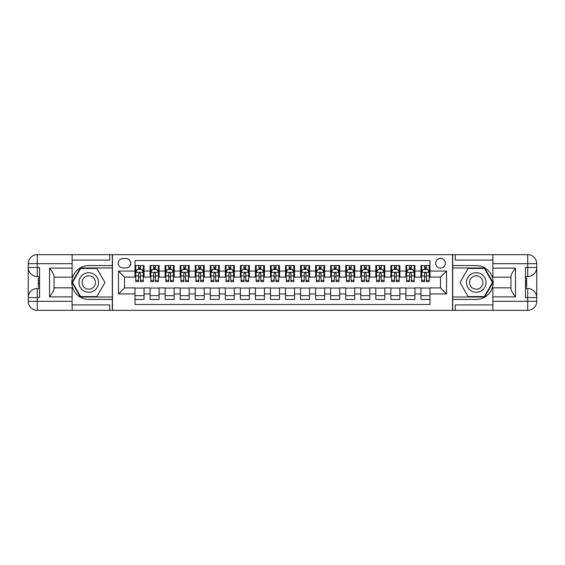 <?xml version="1.0" encoding="UTF-8"?>
<svg xmlns="http://www.w3.org/2000/svg" width="565" height="565" viewBox="0 0 565 565"><rect width="100%" height="100%" fill="white"/><g stroke="black" fill="none" stroke-linecap="round" stroke-linejoin="round"><path stroke-width="0.85" d="M440.509 258.424A4.817 4.817 0 0 0 435.7 263.241A4.817 4.817 0 0 0 440.509 268.05A4.817 4.817 0 0 0 445.326 263.241A4.817 4.817 0 0 0 440.509 258.424M72.115 304.923L109.737 304.923L109.737 310.34L492.885 310.34L492.885 301.315L527.724 301.315L527.724 297.55L525.464 297.55L525.464 267.45L527.724 267.45L527.724 263.686L492.885 263.686L492.885 268.128L515.457 268.128L515.457 296.872C513.048 293.779 511.544 291.173 510.944 289.054L510.944 275.946C511.544 273.827 513.048 271.221 515.457 268.128M429.979 265.571L420.946 265.571L420.946 271.066L414.929 271.066L414.929 277.083L420.946 277.083L420.946 271.066M414.929 271.066L414.929 265.571L405.903 265.571L405.903 271.066L399.879 271.066L399.879 277.083L405.903 277.083L405.903 271.066M399.879 271.066L399.879 265.571L390.853 265.571L390.853 271.066L384.829 271.066L384.829 277.083L390.853 277.083L390.853 271.066M384.829 271.066L384.829 265.571L375.803 265.571L375.803 271.066L369.785 271.066L369.785 277.083L375.803 277.083L375.803 271.066M369.785 271.066L369.785 265.571L360.753 265.571L360.753 271.066L354.735 271.066L354.735 277.083L360.753 277.083L360.753 271.066M354.735 271.066L354.735 265.571L345.702 265.571L345.702 271.066L339.685 271.066L339.685 277.083L345.702 277.083L345.702 271.066M339.685 271.066L339.685 265.571L330.659 265.571L330.659 271.066L324.635 271.066L324.635 277.083L330.659 277.083L330.659 271.066M324.635 271.066L324.635 265.571L315.609 265.571L315.609 271.066L309.585 271.066L309.585 277.083L315.609 277.083L315.609 271.066M309.585 271.066L309.585 265.571L300.559 265.571L300.559 271.066L294.542 271.066L294.542 277.083L300.559 277.083L300.559 271.066M294.542 271.066L294.542 265.571L285.509 265.571L285.509 271.066L279.491 271.066L279.491 277.083L285.509 277.083L285.509 271.066M279.491 271.066L279.491 265.571L270.458 265.571L270.458 271.066L264.441 271.066L264.441 277.083L270.458 277.083L270.458 271.066M264.441 271.066L264.441 265.571L255.415 265.571L255.415 271.066L249.391 271.066L249.391 277.083L255.415 277.083L255.415 271.066M249.391 271.066L249.391 265.571L240.365 265.571L240.365 271.066L234.341 271.066L234.341 277.083L240.365 277.083L240.365 271.066M234.341 271.066L234.341 265.571L225.315 265.571L225.315 271.066L219.298 271.066L219.298 277.083L225.315 277.083L225.315 271.066M219.298 271.066L219.298 265.571L210.265 265.571L210.265 271.066L204.248 271.066L204.248 277.083L210.265 277.083L210.265 271.066M204.248 271.066L204.248 265.571L195.215 265.571L195.215 271.066L189.197 271.066L189.197 277.083L195.215 277.083L195.215 271.066M189.197 271.066L189.197 265.571L180.171 265.571L180.171 271.066L174.147 271.066L174.147 277.083L180.171 277.083L180.171 271.066M174.147 271.066L174.147 265.571L165.121 265.571L165.121 271.066L159.097 271.066L159.097 277.083L165.121 277.083L165.121 271.066M159.097 271.066L159.097 265.571L150.071 265.571L150.071 277.083L144.054 277.083L144.054 265.571L135.021 265.571M135.021 299.429L144.054 299.429L144.054 287.917L150.071 287.917L150.071 299.429L159.097 299.429L159.097 287.917L165.121 287.917L165.121 293.934L159.097 293.934M165.121 293.934L165.121 299.429L174.147 299.429L174.147 287.917L180.171 287.917L180.171 293.934L174.147 293.934M180.171 293.934L180.171 299.429L189.197 299.429L189.197 287.917L195.215 287.917L195.215 293.934L189.197 293.934M195.215 293.934L195.215 299.429L204.248 299.429L204.248 287.917L210.265 287.917L210.265 293.934L204.248 293.934M210.265 293.934L210.265 299.429L219.298 299.429L219.298 287.917L225.315 287.917L225.315 293.934L219.298 293.934M225.315 293.934L225.315 299.429L234.341 299.429L234.341 287.917L240.365 287.917L240.365 293.934L234.341 293.934M240.365 293.934L240.365 299.429L249.391 299.429L249.391 287.917L255.415 287.917L255.415 293.934L249.391 293.934M255.415 293.934L255.415 299.429L264.441 299.429L264.441 287.917L270.458 287.917L270.458 293.934L264.441 293.934M270.458 293.934L270.458 299.429L279.491 299.429L279.491 287.917L285.509 287.917L285.509 293.934L279.491 293.934M285.509 293.934L285.509 299.429L294.542 299.429L294.542 287.917L300.559 287.917L300.559 293.934L294.542 293.934M300.559 293.934L300.559 299.429L309.585 299.429L309.585 287.917L315.609 287.917L315.609 293.934L309.585 293.934M315.609 293.934L315.609 299.429L324.635 299.429L324.635 287.917L330.659 287.917L330.659 293.934L324.635 293.934M330.659 293.934L330.659 299.429L339.685 299.429L339.685 287.917L345.702 287.917L345.702 293.934L339.685 293.934M345.702 293.934L345.702 299.429L354.735 299.429L354.735 287.917L360.753 287.917L360.753 293.934L354.735 293.934M360.753 293.934L360.753 299.429L369.785 299.429L369.785 287.917L375.803 287.917L375.803 293.934L369.785 293.934M375.803 293.934L375.803 299.429L384.829 299.429L384.829 287.917L390.853 287.917L390.853 293.934L384.829 293.934M390.853 293.934L390.853 299.429L399.879 299.429L399.879 287.917L405.903 287.917L405.903 293.934L399.879 293.934M405.903 293.934L405.903 299.429L414.929 299.429L414.929 287.917L420.946 287.917L420.946 293.934L414.929 293.934M122.831 267.902L126.143 267.902A4.668 4.668 0 0 0 130.805 263.241A4.668 4.668 0 0 0 126.143 258.572L122.831 258.572A4.668 4.668 0 0 0 118.17 263.241A4.668 4.668 0 0 0 122.831 267.902M492.885 260.077L455.263 260.077L455.263 254.66L452.551 254.66L452.551 310.34M452.551 254.66L72.115 254.66L72.115 263.686L37.276 263.686L37.276 267.45L39.536 267.45L39.536 297.55L37.276 297.55L37.276 301.315L72.115 301.315L72.115 296.872L49.543 296.872L49.543 268.128C51.952 271.221 53.456 273.827 54.056 275.946L54.056 289.054C53.456 291.173 51.952 293.779 49.543 296.872M112.449 310.34L112.449 254.66M429.979 271.066L429.979 260.529L135.021 260.529L135.021 277.083L124.491 277.083L124.491 287.917L135.021 287.917L135.021 304.471L429.979 304.471L429.979 287.917L440.509 287.917L440.509 277.083L429.979 277.083L429.979 271.066L446.534 271.066L446.534 293.934L429.979 293.934M135.021 293.934L118.466 293.934L118.466 271.066L135.021 271.066M420.946 293.934L420.946 299.429L429.979 299.429M135.021 269.336L135.777 269.336M138.63 269.336L140.438 269.336M143.298 269.336L144.054 269.336M135.021 276.935L135.777 276.935M138.63 276.935L140.438 276.935M143.298 276.935L144.054 276.935M135.021 288.065L144.054 288.065M135.021 295.665L144.054 295.665M150.071 276.935L150.82 276.935M153.68 276.935L155.488 276.935M158.348 276.935L159.097 276.935M150.071 269.336L150.82 269.336M153.68 269.336L155.488 269.336M158.348 269.336L159.097 269.336M150.071 288.065L159.097 288.065M150.071 295.665L159.097 295.665M165.121 288.065L174.147 288.065M165.121 295.665L174.147 295.665M165.121 269.336L165.87 269.336M168.73 269.336L170.538 269.336M173.399 269.336L174.147 269.336M165.121 276.935L165.87 276.935M168.73 276.935L170.538 276.935M173.399 276.935L174.147 276.935M180.171 288.065L189.197 288.065M180.171 295.665L189.197 295.665M180.171 269.336L180.92 269.336M183.78 269.336L185.588 269.336M188.442 269.336L189.197 269.336M180.171 276.935L180.92 276.935M183.78 276.935L185.588 276.935M188.442 276.935L189.197 276.935M195.215 288.065L204.248 288.065M195.215 295.665L204.248 295.665M195.215 269.336L195.97 269.336M198.831 269.336L200.631 269.336M203.492 269.336L204.248 269.336M195.215 276.935L195.97 276.935M198.831 276.935L200.631 276.935M203.492 276.935L204.248 276.935M210.265 288.065L219.298 288.065M210.265 295.665L219.298 295.665M210.265 269.336L211.02 269.336M213.881 269.336L215.682 269.336M218.542 269.336L219.298 269.336M210.265 276.935L211.02 276.935M213.881 276.935L215.682 276.935M218.542 276.935L219.298 276.935M225.315 288.065L234.341 288.065M225.315 295.665L234.341 295.665M225.315 269.336L226.064 269.336M228.924 269.336L230.732 269.336M233.592 269.336L234.341 269.336M225.315 276.935L226.064 276.935M228.924 276.935L230.732 276.935M233.592 276.935L234.341 276.935M240.365 288.065L249.391 288.065M240.365 295.665L249.391 295.665M240.365 269.336L241.114 269.336M243.974 269.336L245.782 269.336M248.642 269.336L249.391 269.336M240.365 276.935L241.114 276.935M243.974 276.935L245.782 276.935M248.642 276.935L249.391 276.935M255.415 288.065L264.441 288.065M255.415 295.665L264.441 295.665M255.415 269.336L256.164 269.336M259.024 269.336L260.832 269.336M263.686 269.336L264.441 269.336M255.415 276.935L256.164 276.935M259.024 276.935L260.832 276.935M263.686 276.935L264.441 276.935M270.458 288.065L279.491 288.065M270.458 295.665L279.491 295.665M270.458 269.336L271.214 269.336M274.074 269.336L275.875 269.336M278.736 269.336L279.491 269.336M270.458 276.935L271.214 276.935M274.074 276.935L275.875 276.935M278.736 276.935L279.491 276.935M285.509 288.065L294.542 288.065M285.509 295.665L294.542 295.665M285.509 269.336L286.264 269.336M289.125 269.336L290.926 269.336M293.786 269.336L294.542 269.336M285.509 276.935L286.264 276.935M289.125 276.935L290.926 276.935M293.786 276.935L294.542 276.935M300.559 288.065L309.585 288.065M300.559 295.665L309.585 295.665M300.559 269.336L301.315 269.336M304.168 269.336L305.976 269.336M308.836 269.336L309.585 269.336M300.559 276.935L301.315 276.935M304.168 276.935L305.976 276.935M308.836 276.935L309.585 276.935M315.609 288.065L324.635 288.065M315.609 295.665L324.635 295.665M315.609 269.336L316.358 269.336M319.218 269.336L321.026 269.336M323.886 269.336L324.635 269.336M315.609 276.935L316.358 276.935M319.218 276.935L321.026 276.935M323.886 276.935L324.635 276.935M330.659 288.065L339.685 288.065M330.659 295.665L339.685 295.665M330.659 269.336L331.408 269.336M334.268 269.336L336.076 269.336M338.936 269.336L339.685 269.336M330.659 276.935L331.408 276.935M334.268 276.935L336.076 276.935M338.936 276.935L339.685 276.935M345.702 288.065L354.735 288.065M345.702 295.665L354.735 295.665M345.702 269.336L346.458 269.336M349.318 269.336L351.119 269.336M353.98 269.336L354.735 269.336M345.702 276.935L346.458 276.935M349.318 276.935L351.119 276.935M353.98 276.935L354.735 276.935M360.753 288.065L369.785 288.065M360.753 295.665L369.785 295.665M360.753 269.336L361.508 269.336M364.368 269.336L366.169 269.336M369.03 269.336L369.785 269.336M360.753 276.935L361.508 276.935M364.368 276.935L366.169 276.935M369.03 276.935L369.785 276.935M375.803 288.065L384.829 288.065M375.803 295.665L384.829 295.665M375.803 269.336L376.558 269.336M379.412 269.336L381.22 269.336M384.08 269.336L384.829 269.336M375.803 276.935L376.558 276.935M379.412 276.935L381.22 276.935M384.08 276.935L384.829 276.935M390.853 288.065L399.879 288.065M390.853 295.665L399.879 295.665M390.853 269.336L391.602 269.336M394.462 269.336L396.27 269.336M399.13 269.336L399.879 269.336M390.853 276.935L391.602 276.935M394.462 276.935L396.27 276.935M399.13 276.935L399.879 276.935M405.903 288.065L414.929 288.065M405.903 295.665L414.929 295.665M405.903 269.336L406.652 269.336M409.512 269.336L411.32 269.336M414.18 269.336L414.929 269.336M405.903 276.935L406.652 276.935M409.512 276.935L411.32 276.935M414.18 276.935L414.929 276.935M420.946 288.065L429.979 288.065M420.946 295.665L429.979 295.665M420.946 269.336L421.702 269.336M424.562 269.336L426.37 269.336M429.223 269.336L429.979 269.336M420.946 276.935L421.702 276.935M424.562 276.935L426.37 276.935M429.223 276.935L429.979 276.935M124.491 277.083L118.466 271.066M124.491 287.917L118.466 293.934M446.534 271.066L440.509 277.083M446.534 293.934L440.509 287.917M140.438 267.528L138.63 267.528M143.298 280.367L140.438 280.367L140.438 281.596L143.298 281.596L143.298 272.415L141.794 269.406L137.281 269.406L135.777 272.415L135.777 281.596L138.63 281.596L138.63 280.367L135.777 280.367M135.777 272.415L135.777 265.571M143.298 272.415L143.298 265.571M138.63 269.406L138.63 265.571M140.438 265.571L140.438 269.406M140.438 280.367L140.438 273.545L139.442 272.648L138.63 273.545L138.63 280.367M93.635 274.032A9.782 9.782 0 0 0 80.272 277.606A9.782 9.782 0 0 0 83.853 290.968A9.782 9.782 0 0 0 97.215 287.394A9.782 9.782 0 0 0 93.635 274.032M92.095 276.702A6.695 6.695 0 0 0 82.949 279.152A6.695 6.695 0 0 0 85.4 288.298A6.695 6.695 0 0 0 94.546 285.848A6.695 6.695 0 0 0 92.095 276.702M96.869 296.569L80.626 296.569L72.497 282.5L80.626 268.432L96.869 268.432L104.991 282.5L96.869 296.569M481.147 274.032A9.782 9.782 0 0 0 467.785 277.606A9.782 9.782 0 0 0 471.365 290.968A9.782 9.782 0 0 0 484.728 287.394A9.782 9.782 0 0 0 481.147 274.032M479.6 276.702A6.695 6.695 0 0 0 470.454 279.152A6.695 6.695 0 0 0 472.905 288.298A6.695 6.695 0 0 0 482.051 285.848A6.695 6.695 0 0 0 479.6 276.702M484.375 296.569L468.131 296.569L460.009 282.5L468.131 268.432L484.375 268.432L492.503 282.5L484.375 296.569M112.301 254.66L112.301 265.571L88.747 265.571A16.929 16.929 0 0 0 71.819 282.5A16.929 16.929 0 0 0 88.747 299.429L112.301 299.429L112.301 310.34M49.543 268.128L72.115 268.128L72.115 263.686M72.115 268.128L72.115 277.161L54.056 277.161M72.115 301.315L72.115 310.34L37.276 310.34A9.026 9.026 0 0 1 28.25 301.315L28.25 263.686A9.026 9.026 0 0 1 37.276 254.66L72.115 254.66M112.301 265.571L112.301 267.98L80.364 267.98L71.981 282.5L80.364 297.021L112.301 297.021L112.301 267.98M112.301 297.021L112.301 299.429M54.056 287.839L72.115 287.839L72.115 296.872M109.737 310.34L72.115 310.34M28.25 297.55A9.026 9.026 0 0 1 37.276 288.517A9.026 9.026 0 0 0 28.25 297.55L37.276 297.55L37.276 288.517L39.536 288.517M39.536 276.483L37.276 276.483L37.276 267.45L28.25 267.45A9.026 9.026 0 0 0 37.276 276.483A9.026 9.026 0 0 1 28.25 267.45M109.737 254.66L109.737 260.077L72.115 260.077M39.536 277.867L38.335 277.867L38.335 283.828L39.536 283.828M38.335 282.429L39.536 282.429M38.335 280.77L39.536 280.77M38.335 280.494L39.536 280.494M38.335 283.828L38.335 287.133L39.536 287.133M38.335 284.124L39.536 284.124M452.699 310.34L452.699 299.429L476.253 299.429A16.929 16.929 0 0 0 493.181 282.5A16.929 16.929 0 0 0 476.253 265.571L452.699 265.571L452.699 254.66M515.457 296.872L492.885 296.872L492.885 301.315M492.885 296.872L492.885 287.839L510.944 287.839M492.885 263.686L492.885 254.66L527.724 254.66A9.026 9.026 0 0 1 536.75 263.686L536.75 301.315A9.026 9.026 0 0 1 527.724 310.34L492.885 310.34M452.699 299.429L452.699 297.021L484.636 297.021L493.019 282.5L484.636 267.98L452.699 267.98L452.699 297.021M452.699 267.98L452.699 265.571M510.944 277.161L492.885 277.161L492.885 268.128M455.263 254.66L492.885 254.66M536.75 267.45A9.026 9.026 0 0 1 527.724 276.483A9.026 9.026 0 0 0 536.75 267.45L527.724 267.45L527.724 276.483L525.464 276.483M525.464 288.517L527.724 288.517L527.724 297.55L536.75 297.55A9.026 9.026 0 0 0 527.724 288.517A9.026 9.026 0 0 1 536.75 297.55M455.263 310.34L455.263 304.923L492.885 304.923M525.464 287.133L526.665 287.133L526.665 281.172L525.464 281.172M526.665 282.571L525.464 282.571M526.665 284.23L525.464 284.23M526.665 284.506L525.464 284.506M526.665 281.172L526.665 277.867L525.464 277.867M526.665 280.876L525.464 280.876M155.488 265.571L155.488 269.406L155.488 267.528L153.68 267.528M158.348 280.367L155.488 280.367L155.488 281.596L158.348 281.596L158.348 272.415L156.844 269.406L152.331 269.406L150.82 272.415L150.82 275.904L150.82 265.571M150.82 278.623L150.82 281.596L153.68 281.596L153.68 280.367L150.82 280.367L150.82 275.904L153.68 275.904L153.68 278.623M150.82 270.268L150.82 267.528M158.348 270.268L158.348 267.528M155.488 280.367L155.488 275.904L158.348 275.904L158.348 265.571M153.68 269.406L153.68 265.571M155.488 278.623L155.488 279.64M155.488 273.545L155.488 275.904L155.29 272.98L154.492 272.648L153.694 273.425L153.68 280.367M170.538 265.571L170.538 269.406L170.538 267.528L168.73 267.528M173.399 280.367L170.538 280.367L170.538 281.596L173.399 281.596L173.399 272.415L171.894 269.406L167.374 269.406L165.87 272.415L165.87 275.904L165.87 265.571M165.87 278.623L165.87 281.596L168.73 281.596L168.73 280.367L165.87 280.367L165.87 275.904L168.73 275.904L168.73 278.623M165.87 270.268L165.87 267.528M173.399 270.268L173.399 267.528M170.538 280.367L170.538 275.904L173.399 275.904L173.399 265.571M168.73 269.406L168.73 265.571M170.538 278.623L170.538 279.64M170.538 273.545L170.538 275.904L170.34 272.98L169.535 272.648L168.737 273.425L168.73 280.367M185.588 265.571L185.588 269.406L185.588 267.528L183.78 267.528M188.442 280.367L185.588 280.367L185.588 281.596L188.442 281.596L188.442 272.415L186.937 269.406L182.424 269.406L180.92 272.415L180.92 275.904L180.92 265.571M180.92 278.623L180.92 281.596L183.78 281.596L183.78 280.367L180.92 280.367L180.92 275.904L183.78 275.904L183.78 278.623M180.92 270.268L180.92 267.528M188.442 270.268L188.442 267.528M185.588 280.367L185.588 275.904L188.442 275.904L188.442 265.571M183.78 269.406L183.78 265.571M185.588 278.623L185.588 279.64M185.588 273.545L185.588 275.904L185.391 272.98L184.586 272.648L183.787 273.425L183.78 280.367M200.631 265.571L200.631 269.406L200.631 267.528L198.831 267.528M203.492 280.367L200.631 280.367L200.631 281.596L203.492 281.596L203.492 272.415L201.988 269.406L197.475 269.406L195.97 272.415L195.97 275.904L195.97 265.571M195.97 278.623L195.97 281.596L198.831 281.596L198.831 280.367L195.97 280.367L195.97 275.904L198.831 275.904L198.831 278.623M195.97 270.268L195.97 267.528M203.492 270.268L203.492 267.528M200.631 280.367L200.631 275.904L203.492 275.904L203.492 265.571M198.831 269.406L198.831 265.571M200.631 278.623L200.631 279.64M200.631 273.545L200.631 275.904L200.434 272.98L199.636 272.648L198.838 273.425L198.831 280.367M215.682 265.571L215.682 269.406L215.682 267.528L213.881 267.528M218.542 280.367L215.682 280.367L215.682 281.596L218.542 281.596L218.542 272.415L217.038 269.406L212.525 269.406L211.02 272.415L211.02 275.904L211.02 265.571M211.02 278.623L211.02 281.596L213.881 281.596L213.881 280.367L211.02 280.367L211.02 275.904L213.881 275.904L213.881 278.623M211.02 270.268L211.02 267.528M218.542 270.268L218.542 267.528M215.682 280.367L215.682 275.904L218.542 275.904L218.542 265.571M213.881 269.406L213.881 265.571M215.682 278.623L215.682 279.64M215.682 273.545L215.682 275.904L215.484 272.98L214.686 272.648L213.888 273.425L213.881 280.367M230.732 265.571L230.732 269.406L230.732 267.528L228.924 267.528M233.592 280.367L230.732 280.367L230.732 281.596L233.592 281.596L233.592 272.415L232.088 269.406L227.575 269.406L226.064 272.415L226.064 275.904L226.064 265.571M226.064 278.623L226.064 281.596L228.924 281.596L228.924 280.367L226.064 280.367L226.064 275.904L228.924 275.904L228.924 278.623M226.064 270.268L226.064 267.528M233.592 270.268L233.592 267.528M230.732 280.367L230.732 275.904L233.592 275.904L233.592 265.571M228.924 269.406L228.924 265.571M230.732 278.623L230.732 279.64M230.732 273.545L230.732 275.904L230.534 272.98L229.736 272.648L228.938 273.425L228.924 280.367M245.782 265.571L245.782 269.406L245.782 267.528L243.974 267.528M248.642 280.367L245.782 280.367L245.782 281.596L248.642 281.596L248.642 272.415L247.138 269.406L242.618 269.406L241.114 272.415L241.114 275.904L241.114 265.571M241.114 278.623L241.114 281.596L243.974 281.596L243.974 280.367L241.114 280.367L241.114 275.904L243.974 275.904L243.974 278.623M241.114 270.268L241.114 267.528M248.642 270.268L248.642 267.528M245.782 280.367L245.782 275.904L248.642 275.904L248.642 265.571M243.974 269.406L243.974 265.571M245.782 278.623L245.782 279.64M245.782 273.545L245.782 275.904L245.584 272.98L244.786 272.648L243.981 273.425L243.974 280.367M260.832 265.571L260.832 269.406L260.832 267.528L259.024 267.528M263.686 280.367L260.832 280.367L260.832 281.596L263.686 281.596L263.686 272.415L262.181 269.406L257.668 269.406L256.164 272.415L256.164 275.904L256.164 265.571M256.164 278.623L256.164 281.596L259.024 281.596L259.024 280.367L256.164 280.367L256.164 275.904L259.024 275.904L259.024 278.623M256.164 270.268L256.164 267.528M263.686 270.268L263.686 267.528M260.832 280.367L260.832 275.904L263.686 275.904L263.686 265.571M259.024 269.406L259.024 265.571M260.832 278.623L260.832 279.64M260.832 273.545L260.832 275.904L260.635 272.98L259.829 272.648L259.031 273.425L259.024 280.367M275.875 265.571L275.875 269.406L275.875 267.528L274.074 267.528M278.736 280.367L275.875 280.367L275.875 281.596L278.736 281.596L278.736 272.415L277.231 269.406L272.718 269.406L271.214 272.415L271.214 275.904L271.214 265.571M271.214 278.623L271.214 281.596L274.074 281.596L274.074 280.367L271.214 280.367L271.214 275.904L274.074 275.904L274.074 278.623M271.214 270.268L271.214 267.528M278.736 270.268L278.736 267.528M275.875 280.367L275.875 275.904L278.736 275.904L278.736 265.571M274.074 269.406L274.074 265.571M275.875 278.623L275.875 279.64M275.875 273.545L275.875 275.904L275.685 272.98L274.88 272.648L274.082 273.425L274.074 280.367M290.926 265.571L290.926 269.406L290.926 267.528L289.125 267.528M293.786 280.367L290.926 280.367L290.926 281.596L293.786 281.596L293.786 272.415L292.282 269.406L287.769 269.406L286.264 272.415L286.264 275.904L286.264 265.571M286.264 278.623L286.264 281.596L289.125 281.596L289.125 280.367L286.264 280.367L286.264 275.904L289.125 275.904L289.125 278.623M286.264 270.268L286.264 267.528M293.786 270.268L293.786 267.528M290.926 280.367L290.926 275.904L293.786 275.904L293.786 265.571M289.125 269.406L289.125 265.571M290.926 278.623L290.926 279.64M290.926 273.545L290.926 275.904L290.728 272.98L289.93 272.648L289.132 273.425L289.125 280.367M305.976 265.571L305.976 269.406L305.976 267.528L304.168 267.528M308.836 280.367L305.976 280.367L305.976 281.596L308.836 281.596L308.836 272.415L307.332 269.406L302.819 269.406L301.315 272.415L301.315 275.904L301.315 265.571M301.315 278.623L301.315 281.596L304.168 281.596L304.168 280.367L301.315 280.367L301.315 275.904L304.168 275.904L304.168 278.623M301.315 270.268L301.315 267.528M308.836 270.268L308.836 267.528M305.976 280.367L305.976 275.904L308.836 275.904L308.836 265.571M304.168 269.406L304.168 265.571M305.976 278.623L305.976 279.64M305.976 273.545L305.976 275.904L305.778 272.98L304.98 272.648L304.182 273.425L304.168 280.367M321.026 265.571L321.026 269.406L321.026 267.528L319.218 267.528M323.886 280.367L321.026 280.367L321.026 281.596L323.886 281.596L323.886 272.415L322.382 269.406L317.862 269.406L316.358 272.415L316.358 275.904L316.358 265.571M316.358 278.623L316.358 281.596L319.218 281.596L319.218 280.367L316.358 280.367L316.358 275.904L319.218 275.904L319.218 278.623M316.358 270.268L316.358 267.528M323.886 270.268L323.886 267.528M321.026 280.367L321.026 275.904L323.886 275.904L323.886 265.571M319.218 269.406L319.218 265.571M321.026 278.623L321.026 279.64M321.026 273.545L321.026 275.904L320.828 272.98L320.03 272.648L319.225 273.425L319.218 280.367M336.076 265.571L336.076 269.406L336.076 267.528L334.268 267.528M338.936 280.367L336.076 280.367L336.076 281.596L338.936 281.596L338.936 272.415L337.425 269.406L332.912 269.406L331.408 272.415L331.408 275.904L331.408 265.571M331.408 278.623L331.408 281.596L334.268 281.596L334.268 280.367L331.408 280.367L331.408 275.904L334.268 275.904L334.268 278.623M331.408 270.268L331.408 267.528M338.936 270.268L338.936 267.528M336.076 280.367L336.076 275.904L338.936 275.904L338.936 265.571M334.268 269.406L334.268 265.571M336.076 278.623L336.076 279.64M336.076 273.545L336.076 275.904L335.878 272.98L335.073 272.648L334.275 273.425L334.268 280.367M351.119 265.571L351.119 269.406L351.119 267.528L349.318 267.528M353.98 280.367L351.119 280.367L351.119 281.596L353.98 281.596L353.98 272.415L352.475 269.406L347.962 269.406L346.458 272.415L346.458 275.904L346.458 265.571M346.458 278.623L346.458 281.596L349.318 281.596L349.318 280.367L346.458 280.367L346.458 275.904L349.318 275.904L349.318 278.623M346.458 270.268L346.458 267.528M353.98 270.268L353.98 267.528M351.119 280.367L351.119 275.904L353.98 275.904L353.98 265.571M349.318 269.406L349.318 265.571M351.119 278.623L351.119 279.64M351.119 273.545L351.119 275.904L350.929 272.98L350.123 272.648L349.325 273.425L349.318 280.367M366.169 265.571L366.169 269.406L366.169 267.528L364.368 267.528M369.03 280.367L366.169 280.367L366.169 281.596L369.03 281.596L369.03 272.415L367.525 269.406L363.013 269.406L361.508 272.415L361.508 275.904L361.508 265.571M361.508 278.623L361.508 281.596L364.368 281.596L364.368 280.367L361.508 280.367L361.508 275.904L364.368 275.904L364.368 278.623M361.508 270.268L361.508 267.528M369.03 270.268L369.03 267.528M366.169 280.367L366.169 275.904L369.03 275.904L369.03 265.571M364.368 269.406L364.368 265.571M366.169 278.623L366.169 279.64M366.169 273.545L366.169 275.904L365.972 272.98L365.174 272.648L364.376 273.425L364.368 280.367M381.22 265.571L381.22 269.406L381.22 267.528L379.412 267.528M384.08 280.367L381.22 280.367L381.22 281.596L384.08 281.596L384.08 272.415L382.576 269.406L378.063 269.406L376.558 272.415L376.558 275.904L376.558 265.571M376.558 278.623L376.558 281.596L379.412 281.596L379.412 280.367L376.558 280.367L376.558 275.904L379.412 275.904L379.412 278.623M376.558 270.268L376.558 267.528M384.08 270.268L384.08 267.528M381.22 280.367L381.22 275.904L384.08 275.904L384.08 265.571M379.412 269.406L379.412 265.571M381.22 278.623L381.22 279.64M381.22 273.545L381.22 275.904L381.022 272.98L380.224 272.648L379.426 273.425L379.412 280.367M396.27 265.571L396.27 269.406L396.27 267.528L394.462 267.528M399.13 280.367L396.27 280.367L396.27 281.596L399.13 281.596L399.13 272.415L397.626 269.406L393.106 269.406L391.602 272.415L391.602 275.904L391.602 265.571M391.602 278.623L391.602 281.596L394.462 281.596L394.462 280.367L391.602 280.367L391.602 275.904L394.462 275.904L394.462 278.623M391.602 270.268L391.602 267.528M399.13 270.268L399.13 267.528M396.27 280.367L396.27 275.904L399.13 275.904L399.13 265.571M394.462 269.406L394.462 265.571M396.27 278.623L396.27 279.64M396.27 273.545L396.27 275.904L396.072 272.98L395.274 272.648L394.469 273.425L394.462 280.367M411.32 265.571L411.32 269.406L411.32 267.528L409.512 267.528M414.18 280.367L411.32 280.367L411.32 281.596L414.18 281.596L414.18 272.415L412.669 269.406L408.156 269.406L406.652 272.415L406.652 275.904L406.652 265.571M406.652 278.623L406.652 281.596L409.512 281.596L409.512 280.367L406.652 280.367L406.652 275.904L409.512 275.904L409.512 278.623M406.652 270.268L406.652 267.528M414.18 270.268L414.18 267.528M411.32 280.367L411.32 275.904L414.18 275.904L414.18 265.571M409.512 269.406L409.512 265.571M411.32 278.623L411.32 279.64M411.32 273.545L411.32 275.904L411.122 272.98L410.317 272.648L409.519 273.425L409.512 280.367M426.37 265.571L426.37 269.406L426.37 267.528L424.562 267.528M429.223 280.367L426.37 280.367L426.37 281.596L429.223 281.596L429.223 272.415L427.719 269.406L423.206 269.406L421.702 272.415L421.702 275.904L421.702 265.571M421.702 278.623L421.702 281.596L424.562 281.596L424.562 280.367L421.702 280.367L421.702 275.904L424.562 275.904L424.562 278.623M421.702 270.268L421.702 267.528M429.223 270.268L429.223 267.528M426.37 280.367L426.37 275.904L429.223 275.904L429.223 265.571M424.562 269.406L424.562 265.571M426.37 278.623L426.37 279.64M426.37 273.545L426.37 275.904L426.172 272.98L425.367 272.648L424.569 273.425L424.562 280.367M150.071 293.934L144.054 293.934M150.071 271.066L144.054 271.066M143.263 272.344L135.812 272.344M135.777 270.232L136.864 270.232M142.211 270.232L143.298 270.232M138.63 275.904L135.777 275.904M143.298 275.904L140.438 275.904M140.438 268.481L138.63 268.481M37.276 254.66A9.026 9.026 0 0 0 28.25 263.686L37.276 263.686L37.276 254.66M37.276 310.34L37.276 301.315L28.25 301.315A9.026 9.026 0 0 0 37.276 310.34M527.724 310.34A9.026 9.026 0 0 0 536.75 301.315L527.724 301.315L527.724 310.34M527.724 254.66L527.724 263.686L536.75 263.686A9.026 9.026 0 0 0 527.724 254.66M158.313 272.344L150.862 272.344M150.82 270.232L151.914 270.232M157.254 270.232L158.348 270.232M155.488 268.481L153.68 268.481M173.356 272.344L165.912 272.344M165.87 270.232L166.965 270.232M172.304 270.232L173.399 270.232M170.538 268.481L168.73 268.481M188.406 272.344L180.955 272.344M180.92 270.232L182.015 270.232M187.354 270.232L188.442 270.232M185.588 268.481L183.78 268.481M203.457 272.344L196.006 272.344M195.97 270.232L197.058 270.232M202.404 270.232L203.492 270.232M200.631 268.481L198.831 268.481M218.507 272.344L211.056 272.344M211.02 270.232L212.108 270.232M217.454 270.232L218.542 270.232M215.682 268.481L213.881 268.481M233.557 272.344L226.106 272.344M226.064 270.232L227.158 270.232M232.498 270.232L233.592 270.232M230.732 268.481L228.924 268.481M248.6 272.344L241.156 272.344M241.114 270.232L242.208 270.232M247.548 270.232L248.642 270.232M245.782 268.481L243.974 268.481M263.65 272.344L256.199 272.344M256.164 270.232L257.259 270.232M262.598 270.232L263.686 270.232M260.832 268.481L259.024 268.481M278.7 272.344L271.249 272.344M271.214 270.232L272.302 270.232M277.648 270.232L278.736 270.232M275.875 268.481L274.074 268.481M293.751 272.344L286.3 272.344M286.264 270.232L287.352 270.232M292.698 270.232L293.786 270.232M290.926 268.481L289.125 268.481M308.801 272.344L301.35 272.344M301.315 270.232L302.402 270.232M307.741 270.232L308.836 270.232M305.976 268.481L304.168 268.481M323.844 272.344L316.4 272.344M316.358 270.232L317.452 270.232M322.792 270.232L323.886 270.232M321.026 268.481L319.218 268.481M338.894 272.344L331.443 272.344M331.408 270.232L332.503 270.232M337.842 270.232L338.936 270.232M336.076 268.481L334.268 268.481M353.944 272.344L346.493 272.344M346.458 270.232L347.546 270.232M352.892 270.232L353.98 270.232M351.119 268.481L349.318 268.481M368.994 272.344L361.544 272.344M361.508 270.232L362.596 270.232M367.942 270.232L369.03 270.232M366.169 268.481L364.368 268.481M384.045 272.344L376.594 272.344M376.558 270.232L377.646 270.232M382.985 270.232L384.08 270.232M381.22 268.481L379.412 268.481M399.088 272.344L391.644 272.344M391.602 270.232L392.696 270.232M398.035 270.232L399.13 270.232M396.27 268.481L394.462 268.481M414.138 272.344L406.687 272.344M406.652 270.232L407.746 270.232M413.086 270.232L414.18 270.232M411.32 268.481L409.512 268.481M429.188 272.344L421.737 272.344M421.702 270.232L422.79 270.232M428.136 270.232L429.223 270.232M426.37 268.481L424.562 268.481"/></g></svg>
